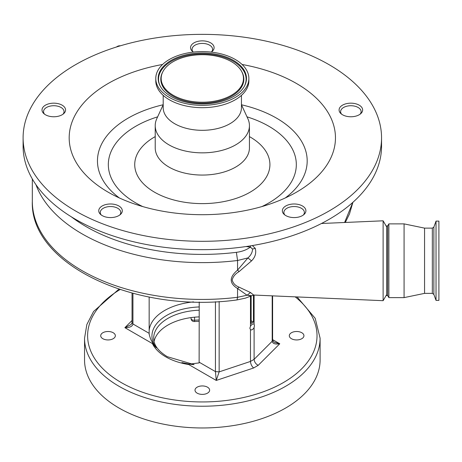 <?xml version="1.0" encoding="UTF-8"?>
<svg xmlns="http://www.w3.org/2000/svg" width="462" height="462" viewBox="0 0 462 462"><rect width="100%" height="100%" fill="white"/><g stroke="black" fill="none" stroke-linecap="round" stroke-linejoin="round"><path stroke-width="0.69" d="M102.853 338.71A7.317 4.222 0 0 0 110.828 339.622A7.317 4.222 0 0 0 115.344 335.724A7.317 4.222 0 0 0 113.202 332.732A7.317 4.222 0 0 0 105.226 331.82A7.317 4.222 0 0 0 100.71 335.724A7.317 4.222 0 0 0 102.853 338.71M291.447 338.71A7.317 4.222 0 0 0 299.422 339.622A7.317 4.222 0 0 0 303.938 335.724A7.317 4.222 0 0 0 301.796 332.732A7.317 4.222 0 0 0 293.82 331.82A7.317 4.222 0 0 0 289.304 335.724A7.317 4.222 0 0 0 291.447 338.71M197.153 393.15A7.317 4.222 0 0 0 205.122 394.069A7.317 4.222 0 0 0 209.638 390.165A7.317 4.222 0 0 0 207.496 387.179A7.317 4.222 0 0 0 199.526 386.261A7.317 4.222 0 0 0 195.01 390.165A7.317 4.222 0 0 0 197.153 393.15M251.143 295.807L251.143 323.423L253.442 322.095L251.143 320.767M253.442 322.095L253.442 295.051M250.479 326.351L249.861 328.193L250.479 329.625A3.251 1.877 120 0 0 250.664 329.758A3.251 1.877 120 0 0 254.1 327.535L254.458 325.537L254.1 324.26A3.251 1.877 120 0 0 253.915 324.128A3.251 1.877 120 0 0 250.479 326.351L250.479 296.136M272.603 340.367L274.07 342.209L279.77 343.768C275.179 344.508 272.655 343.67 272.193 341.251L272.603 340.367L272.603 295.865M132.94 293.335L132.94 323.972C132.455 326.455 129.764 327.691 124.879 327.673L131.064 324.549L132.045 322.713L132.04 293.099M219.144 301.536L219.144 371.881L250.479 361.434C250.681 364.108 251.732 366.291 253.626 367.983L216.262 380.434L215.436 371.598L219.144 371.881L216.262 380.434L188.71 364.53L181.912 362.566L189.281 364.148A5.122 2.957 -60 0 1 188.71 364.53A51.721 29.863 180 0 1 165.754 356.837A51.721 29.863 180 0 1 152.431 343.584A5.122 2.957 120 0 0 153.003 343.202C151.259 340.875 149.983 337.826 149.168 334.066L149.157 297.02M149.197 334.534L149.168 334.066M199.22 306.947A50.375 29.083 0 0 0 156.272 347.759L153.003 343.202M156.272 347.759L152.431 343.584L124.879 327.673L132.04 320.507M272.603 339.634L279.77 343.768L258.2 365.338C255.729 363.981 254.366 361.983 254.1 359.344L254.1 327.535M199.22 302.004L199.122 362.907L189.281 364.148M194.554 317.192L194.554 320.235A3.072 1.773 0 0 1 191.961 319.733A3.072 1.773 0 0 1 191.06 318.48L191.06 317.596L191.06 318.48A3.072 3.072 0 0 0 194.375 321.54A3.072 0.346 -94.6 0 0 194.554 320.235A56.329 32.519 180 0 1 199.22 319.975M199.22 316.892A48.649 28.084 0 0 0 154.048 341.464M254.1 324.26L254.1 295.056M272.193 295.847L272.193 341.251L254.1 359.344L250.479 361.434L250.479 329.625M119.046 408.056A117.775 67.995 180 0 1 84.546 359.973L84.546 338.23A117.775 67.995 180 0 0 119.046 386.313A117.775 67.995 180 0 0 247.395 401.051A117.775 67.995 180 0 0 320.102 338.23L320.102 359.973A117.775 67.995 180 0 1 247.395 422.794A117.775 67.995 180 0 1 119.046 408.056M32.317 178.95L32.317 201.27A170.004 98.152 0 0 0 237.555 297.297L247.049 295.218L237.555 288.507C229.123 283.339 229.123 277.212 237.555 270.12L247.921 257.923C250.86 255.365 252.408 252.396 252.564 249.018L250.346 247.112L246.061 246.541M71.24 216.759A164.397 94.912 0 0 0 202.321 254.395A164.397 94.912 0 0 0 236.394 252.333C241.972 251.617 246.604 249.89 250.288 247.158L250.652 245.836M252.35 245.559L255.267 248.377C256.474 253.032 255.232 257.195 251.536 260.874L239.097 271.61C235.302 273.839 232.992 276.634 232.167 280.007C233.015 283.287 235.325 285.678 239.097 287.162L250.491 292.538L253.673 295.039L383.119 300.693L383.119 220.807L321.454 223.498M250.288 247.158L252.564 249.018L255.267 248.377M236.394 252.333L237.555 260.499L247.921 257.923L251.536 260.874M35.961 184.679A170.004 98.152 180 0 0 202.321 262.63A170.004 98.152 180 0 0 237.555 260.499L237.555 270.12L239.097 271.61M32.317 201.27C29.851 265.292 137.116 313.889 237.029 299.925L237.555 297.297L237.555 288.507L239.097 287.162M248.637 295.559C252.616 295.801 252.085 295.686 247.049 295.218L250.491 292.538M344.606 222.488L352.829 202.373M303.378 214.992A10.239 5.914 0 0 0 304.366 212.456A10.239 5.914 0 0 0 294.127 206.543A10.239 5.914 0 0 0 283.882 212.456A10.239 5.914 0 0 0 284.875 214.992M63.04 114.178A10.239 5.914 0 0 0 64.027 111.642A10.239 5.914 0 0 0 53.788 105.729A10.239 5.914 0 0 0 43.544 111.642A10.239 5.914 0 0 0 44.537 114.178M119.774 214.992A10.239 5.914 0 0 0 120.767 212.456A10.239 5.914 0 0 0 110.522 206.543A10.239 5.914 0 0 0 100.283 212.456A10.239 5.914 0 0 0 101.27 214.992M360.112 114.178A10.239 5.914 0 0 0 361.105 111.642A10.239 5.914 0 0 0 350.86 105.729A10.239 5.914 0 0 0 340.621 111.642A10.239 5.914 0 0 0 341.609 114.178M211.579 51.871A10.239 5.914 0 0 0 212.566 49.336A10.239 5.914 0 0 0 202.321 43.422A10.239 5.914 0 0 0 192.082 49.336A10.239 5.914 0 0 0 193.07 51.871M341.331 113.964A11.775 6.797 0 0 0 354.498 116.436A11.775 6.797 0 0 0 362.641 109.968A11.775 6.797 0 0 0 360.389 105.971A11.775 6.797 0 0 0 347.222 103.5A11.775 6.797 0 0 0 339.085 109.968A11.775 6.797 0 0 0 341.331 113.964M211.267 52.091A11.775 6.797 0 0 0 214.102 47.661A11.775 6.797 0 0 0 211.85 43.665A11.775 6.797 0 0 0 198.683 41.193A11.775 6.797 0 0 0 190.546 47.661A11.775 6.797 0 0 0 192.798 51.657A11.775 6.797 0 0 0 193.382 52.091M44.26 113.964A11.775 6.797 0 0 0 57.427 116.436A11.775 6.797 0 0 0 65.564 109.968A11.775 6.797 0 0 0 63.317 105.971A11.775 6.797 0 0 0 50.15 103.5A11.775 6.797 0 0 0 42.007 109.968A11.775 6.797 0 0 0 44.26 113.964M100.993 214.778A11.775 6.797 0 0 0 114.16 217.25A11.775 6.797 0 0 0 122.303 210.782A11.775 6.797 0 0 0 120.051 206.785A11.775 6.797 0 0 0 106.884 204.314A11.775 6.797 0 0 0 98.747 210.782A11.775 6.797 0 0 0 100.993 214.778M284.598 214.778A11.775 6.797 0 0 0 297.765 217.25A11.775 6.797 0 0 0 305.902 210.782A11.775 6.797 0 0 0 303.655 206.785A11.775 6.797 0 0 0 290.488 204.314A11.775 6.797 0 0 0 282.346 210.782A11.775 6.797 0 0 0 284.598 214.778M119.375 197.955A104.862 60.545 0 0 1 117.487 196.506A104.862 60.545 0 0 1 163.202 104.747L156.803 118.647A47.112 27.2 0 0 0 155.215 125.647A47.112 27.2 0 0 0 164.212 141.638A47.112 27.2 0 0 0 216.88 151.519A47.112 27.2 0 0 0 249.434 125.647A47.112 27.2 0 0 0 247.846 118.647L241.447 104.77A104.862 60.545 0 0 1 287.162 125.329A104.862 60.545 0 0 1 285.273 197.955M163.202 95.363L163.202 107.727A39.12 22.586 0 0 0 170.674 121.004A39.12 22.586 0 0 0 214.414 129.21A39.12 22.586 0 0 0 241.447 107.727L241.447 95.363M155.775 78.459L155.775 80.804A46.546 26.871 0 0 0 164.668 96.598A46.546 26.871 0 0 0 216.707 106.364A46.546 26.871 0 0 0 248.874 80.804L248.874 78.459A46.546 26.871 0 0 0 239.98 62.665A46.546 26.871 0 0 0 187.942 52.905A46.546 26.871 0 0 0 155.775 78.459A46.546 26.871 0 0 0 164.668 94.26A46.546 26.871 0 0 0 216.707 104.019A46.546 26.871 0 0 0 248.874 78.459M166.603 93.445A44.156 25.491 0 0 0 209.598 103.604A44.156 25.491 0 0 0 244.542 85.926A44.156 25.491 0 0 0 238.046 63.479A44.156 25.491 0 0 0 182.611 55.648A44.156 25.491 0 0 0 160.106 85.926A44.156 25.491 0 0 0 166.603 93.445M235.62 64.495A41.153 23.758 0 0 0 195.542 55.024A41.153 23.758 0 0 0 162.976 71.5A41.153 23.758 0 0 0 169.028 92.429A41.153 23.758 0 0 0 220.697 99.723A41.153 23.758 0 0 0 241.672 71.5A41.153 23.758 0 0 0 235.62 64.495M162.584 64.472A133.137 76.865 0 0 0 94.612 183.016A133.137 76.865 0 0 0 108.177 192.186A133.137 76.865 0 0 0 296.465 192.186A133.137 76.865 0 0 0 310.037 92.654A133.137 76.865 0 0 0 242.065 64.472M23.1 137.832L23.1 146.194A179.221 103.476 0 0 0 57.328 207.016A179.221 103.476 0 0 0 257.709 244.606A179.221 103.476 0 0 0 381.548 146.194L381.548 137.832A179.221 103.476 0 0 0 347.32 77.01A179.221 103.476 0 0 0 146.939 39.42A179.221 103.476 0 0 0 23.1 137.832A179.221 103.476 0 0 0 57.328 198.654A179.221 103.476 0 0 0 257.709 236.244A179.221 103.476 0 0 0 381.548 137.832M436.03 300.387L438.9 300.387L438.9 221.113L436.03 221.113L436.03 300.387L433.87 294.444L433.87 227.056L436.03 221.113M433.87 294.444L432.334 293.37L424.561 293.37L424.561 228.13L404.077 223.879L388.877 223.879L388.877 297.62L387.693 295.57L387.693 225.93L388.877 223.879M424.561 293.37L404.077 297.62L404.077 223.879M387.693 295.57L386.671 295.57L386.671 225.93L387.693 225.93M149.157 333.333L132.94 323.972L132.045 322.713M199.22 362.237L215.436 371.598L215.436 301.726M149.157 330.422A53.257 30.746 180 0 1 193.543 301.888M258.2 365.338L253.626 367.983M181.912 362.566A50.375 29.083 0 0 0 193.48 364.605M120.068 289.564A114.703 66.222 0 0 0 121.217 382.548A114.703 66.222 0 0 0 276.773 386.099A114.703 66.222 0 0 0 295.189 296.852M199.22 310.204A48.649 28.084 0 0 0 153.679 338.23C153.673 344.987 158.212 351.137 167.29 356.681L194.104 364.622M155.215 125.647L155.215 147.869A47.112 27.2 0 0 0 164.212 163.854A47.112 27.2 0 0 0 216.88 173.735A47.112 27.2 0 0 0 249.434 147.869L249.434 125.647M244.363 86.255A43.792 25.283 0 0 0 237.751 64.322A43.792 25.283 0 0 0 183.039 56.48A43.792 25.283 0 0 0 160.285 86.255M162.976 71.5L162.624 72.159A41.522 23.972 0 0 0 168.734 93.272A41.522 23.972 0 0 0 220.859 100.629A41.522 23.972 0 0 0 242.024 72.159L241.672 71.5M157.634 116.846A94 54.273 0 0 0 126.276 196.489A94 54.273 0 0 0 142.764 206.578M261.885 206.578A94 54.273 0 0 0 278.372 132.692A94 54.273 0 0 0 247.014 116.846M155.215 136.608A67.591 39.022 0 0 0 147.638 187.532A67.591 39.022 0 0 0 242.053 196.165A67.591 39.022 0 0 0 257.011 141.655A67.591 39.022 0 0 0 249.434 136.608M120.38 45.807A13.005 7.508 -120 0 0 117.446 46.391L116.274 47.066M432.334 293.37L432.334 228.13L424.561 228.13M194.375 321.54L199.22 321.275M118.919 289.189L93.601 311.452L86.85 324.515L84.546 338.23M237.029 299.925L245.391 298.146L253.615 295.039M352.922 202.292L349.48 213.958L345.293 222.459M386.671 226.952L383.119 220.807M283.882 214.137L283.882 212.456M43.544 113.329L43.544 111.642M100.283 214.137L100.283 212.456M340.621 113.329L340.621 111.642M192.082 51.022L192.082 49.336M120.42 45.796L117.446 46.391M212.566 51.022L212.566 49.336M361.105 113.329L361.105 111.642M120.767 214.137L120.767 212.456M64.027 113.329L64.027 111.642M304.366 214.137L304.366 212.456M386.671 294.548L383.119 300.693M320.102 338.23L315.194 318.318L297.078 296.933M404.077 297.62L388.877 297.62M433.87 227.056L432.334 228.13"/></g></svg>
